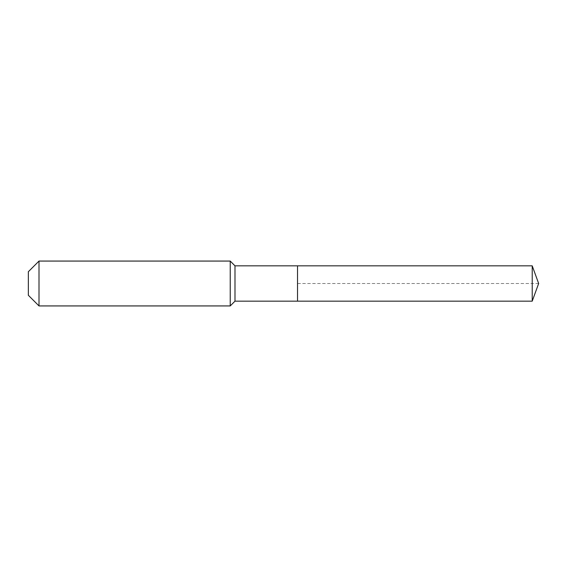 <?xml version="1.0" encoding="UTF-8"?>
<svg xmlns="http://www.w3.org/2000/svg" width="567" height="567" viewBox="0 0 567 567"><rect width="100%" height="100%" fill="white"/><g stroke="black" fill="none" stroke-linecap="round" stroke-linejoin="round"><path stroke-width="0.43" stroke-dasharray="2.83 2.13" d="M297.519 301.162L297.519 265.838M234.993 301.162L234.993 265.838M230.23 305.932L230.23 261.068M39.003 305.932L39.003 261.068M28.35 295.279L28.35 271.721M532.222 301.162L532.222 265.838M538.65 283.5L297.519 283.5"/><path stroke-width="0.85" d="M532.222 301.162L532.222 265.838L538.65 283.5L532.222 301.162L297.519 301.162L532.222 301.162L538.65 283.5L532.222 301.162L297.519 301.162L297.519 265.838L234.993 265.838L230.23 261.068L39.003 261.068L28.35 271.721L28.35 295.279L39.003 305.932L39.003 261.068M538.65 283.5L532.222 265.838L297.519 265.838L297.519 301.162L234.993 301.162L234.993 265.838M234.993 301.162L230.23 305.932L230.23 261.068M230.23 305.932L39.003 305.932M532.222 265.838L297.519 265.838"/></g></svg>
